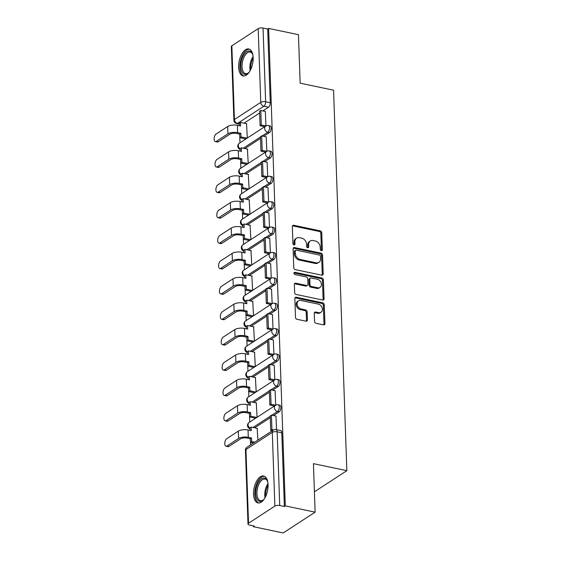 <?xml version="1.0" encoding="UTF-8"?>
<svg xmlns="http://www.w3.org/2000/svg" width="561" height="561" viewBox="0 0 561 561"><rect width="100%" height="100%" fill="white"/><g stroke="black" fill="none" stroke-linecap="round" stroke-linejoin="round"><path stroke-width="0.84" d="M321.355 250.634A1.213 0.94 56.9 0 0 322.344 249.729L321.755 232.759A1.732 1.346 56.9 0 0 320.226 230.852L293.747 225.291A1.732 1.346 56.9 0 0 292.856 225.438A1.732 1.346 56.9 0 0 292.337 226.581L292.926 243.551A1.213 0.94 56.9 0 0 294.988 243.986L294.911 241.791A5.547 4.306 56.9 0 1 296.594 238.13A5.547 4.306 56.9 0 1 299.441 237.668L301.643 238.13A5.547 4.306 56.9 0 1 306.53 244.231L306.608 246.426A1.213 0.94 56.9 0 0 308.662 246.861L308.592 244.659A5.547 4.306 56.9 0 1 310.268 241.006A5.547 4.306 56.9 0 1 313.115 240.536L315.324 241.006A5.547 4.306 56.9 0 1 320.212 247.099L320.289 249.301A1.213 0.94 56.9 0 0 321.355 250.634M321.383 250.641A1.213 0.94 56.9 0 0 321.418 250.339L320.822 233.369A1.732 1.346 56.9 0 0 319.293 231.462L292.821 225.901A1.732 1.346 56.9 0 0 292.477 225.873M294.027 244.891A1.213 0.94 56.9 0 0 294.055 244.589L293.978 242.394L294.911 241.791M307.709 247.766A1.213 0.94 56.9 0 0 307.737 247.464L307.659 245.269L308.592 244.659M253.165 57.706A13.766 6.844 -78.1 0 0 248.733 48.961A13.766 6.844 -78.1 0 0 238.649 67.166A13.766 6.844 -78.1 0 0 243.074 75.91A13.766 6.844 -78.1 0 0 253.165 57.706M268.074 484.732A13.766 6.844 -78.1 0 0 263.649 475.987A13.766 6.844 -78.1 0 0 253.558 494.185A13.766 6.844 -78.1 0 0 257.99 502.929A13.766 6.844 -78.1 0 0 268.074 484.732M314.553 321.39A1.732 1.346 56.9 0 0 316.081 323.297L323.508 324.861A1.732 1.346 56.9 0 0 324.398 324.714A1.732 1.346 56.9 0 0 324.924 323.571L324.265 304.721A1.732 1.346 56.9 0 0 322.736 302.814L296.264 297.253A1.732 1.346 56.9 0 0 295.374 297.4A1.732 1.346 56.9 0 0 294.848 298.543L295.507 317.393A1.732 1.346 56.9 0 0 297.028 319.3L306.004 321.18A1.732 1.346 56.9 0 0 306.895 321.039A1.732 1.346 56.9 0 0 307.421 319.896L307.14 311.825A1.732 1.346 56.9 0 0 305.612 309.917L301.159 308.985A4.635 3.604 56.9 0 1 297.337 305.317A4.635 3.604 56.9 0 1 298.48 300.829A4.635 3.604 56.9 0 1 300.864 300.437L318.29 304.104A4.635 3.604 56.9 0 1 322.119 307.772A4.635 3.604 56.9 0 1 320.969 312.26A4.635 3.604 56.9 0 1 318.592 312.645L315.689 312.035A1.732 1.346 56.9 0 0 314.798 312.182A1.732 1.346 56.9 0 0 314.272 313.326L314.553 321.39M268.628 28.422L298.452 34.684L300.142 83.182L333.564 90.202L346.845 470.679L313.431 463.659L315.121 512.158L285.304 505.889L268.628 28.422L267.695 29.025L263.053 28.05L265.626 101.772A3.527 1.753 101.9 0 1 263.88 106.239L237.541 123.392A3.527 1.753 101.9 0 1 236.7 123.595L239.316 124.142M321.776 275.178A1.732 1.346 56.9 0 0 322.666 275.037A1.732 1.346 56.9 0 0 323.192 273.894L322.533 255.045A1.732 1.346 56.9 0 0 321.004 253.137L294.525 247.576A1.732 1.346 56.9 0 0 293.634 247.724A1.732 1.346 56.9 0 0 293.115 248.867L293.768 267.709A1.732 1.346 56.9 0 0 295.296 269.617L321.776 275.178M323.395 279.883L324.055 298.733A1.732 1.346 56.9 0 1 323.529 299.876A1.732 1.346 56.9 0 1 322.638 300.023L296.166 294.455A1.732 1.346 56.9 0 1 294.637 292.554L294.357 284.483A1.732 1.346 56.9 0 1 294.883 283.34A1.732 1.346 56.9 0 1 295.773 283.193L306.509 285.451A1.732 1.346 56.9 0 0 307.4 285.304A1.732 1.346 56.9 0 0 307.926 284.161L307.737 278.81A1.732 1.346 56.9 0 0 306.208 276.903L295.03 274.56A1.213 0.94 56.9 0 1 294.953 272.323L321.874 277.976A1.732 1.346 56.9 0 1 323.395 279.883L322.47 280.486L323.129 299.336L324.055 298.733M315.121 512.158L283.2 532.95L253.383 526.688L253.355 525.874M245.865 138.974L239.792 137.697L239.975 142.817M246.756 164.366L240.676 163.083L240.858 168.202M241.567 188.475L241.749 193.587M248.523 215.136L242.45 213.86L242.633 218.972M249.414 240.522L243.334 239.245L243.523 244.365M244.231 264.638L244.407 269.75M251.188 291.299L245.108 290.023L245.297 295.135M252.071 316.685L245.991 315.408L246.181 320.52M252.962 342.07L246.882 340.793L247.064 345.913M247.773 366.186L247.955 371.298M254.729 392.847L248.656 391.571L248.839 396.683M255.62 418.233L249.54 416.956L249.729 422.068M250.437 442.341L250.529 444.936M314.398 491.366L314.924 491.471L346.845 470.679M285.304 505.889L284.371 506.499L279.729 505.524A3.527 1.36 178 0 0 274.869 506.106L248.53 523.259A3.527 1.36 178 0 0 247.997 524.016A3.527 1.36 178 0 0 249.666 525.103L254.308 526.078L253.383 526.688M267.695 29.025L270.269 102.747A3.527 1.753 101.9 0 1 268.523 107.214L262.829 110.924M259.638 112.999L244.028 123.168M231.854 45.792L234.428 119.507A3.527 1.36 178 0 0 233.902 120.264L231.328 46.542A3.527 1.36 -2 0 1 231.854 45.792L258.193 28.632A3.527 1.36 -2 0 1 263.053 28.05M266.826 151.295L266.23 136.835M248.214 163.412L247.429 149.086M267.716 176.687L267.113 162.227M249.098 188.798L248.313 174.471M268.6 202.072L267.997 187.612M249.989 214.183L249.203 199.856M269.483 227.457L268.887 212.998M250.872 239.575L250.087 225.249M270.374 252.843L269.771 238.383M251.763 264.96L250.97 250.634M271.258 278.235L270.661 263.775M252.646 290.346L251.861 276.019M272.148 303.62L271.545 289.16M253.53 315.731L252.745 301.404M273.032 329.005L272.436 314.546M254.421 341.123L253.635 326.797M273.922 354.391L273.319 339.931M255.304 366.508L254.519 352.182M274.806 379.783L274.203 365.323M256.195 391.894L255.409 377.567M275.689 405.168L275.093 390.708M257.078 417.279L256.293 402.952M276.545 429.67L275.977 416.094M257.878 440.147L257.176 428.345M279.161 411.858L277.513 411.508A3.527 1.753 101.9 0 0 279.238 407.819A3.527 1.753 101.9 0 0 278.123 404.804L279.778 405.147A3.527 1.753 -78.1 0 1 280.886 408.163A3.527 1.753 -78.1 0 1 279.161 411.858L273.466 415.568M270.283 417.643L254.666 427.812M278.277 386.473L276.629 386.122A3.527 1.753 101.9 0 0 278.354 382.434A3.527 1.753 101.9 0 0 277.239 379.411L278.887 379.762A3.527 1.753 -78.1 0 1 280.002 382.777A3.527 1.753 -78.1 0 1 278.277 386.473L272.583 390.183M269.392 392.258L253.782 402.426M277.386 361.081L275.739 360.737A3.527 1.753 101.9 0 0 277.464 357.041A3.527 1.753 101.9 0 0 276.356 354.026L278.004 354.377A3.527 1.753 -78.1 0 1 279.112 357.392A3.527 1.753 -78.1 0 1 277.386 361.081L271.692 364.79M268.509 366.873L252.892 377.041M276.503 335.695L274.855 335.352A3.527 1.753 101.9 0 0 276.58 331.656A3.527 1.753 101.9 0 0 275.465 328.641L277.113 328.984A3.527 1.753 -78.1 0 1 278.228 332.007A3.527 1.753 -78.1 0 1 276.503 335.695L270.809 339.405M267.618 341.481L252.008 351.656M275.619 310.31L273.964 309.96A3.527 1.753 101.9 0 0 275.689 306.271A3.527 1.753 101.9 0 0 274.581 303.256L276.229 303.599A3.527 1.753 -78.1 0 1 277.337 306.615A3.527 1.753 -78.1 0 1 275.619 310.31L269.918 314.02M266.734 316.095L251.125 326.264M274.729 284.925L273.081 284.574A3.527 1.753 101.9 0 0 274.806 280.886A3.527 1.753 101.9 0 0 273.691 277.863L275.339 278.214A3.527 1.753 -78.1 0 1 276.454 281.229A3.527 1.753 -78.1 0 1 274.729 284.925L269.035 288.635M265.844 290.71L250.234 300.878M273.845 259.533L272.197 259.189A3.527 1.753 101.9 0 0 273.922 255.493A3.527 1.753 101.9 0 0 272.807 252.478L274.455 252.829A3.527 1.753 -78.1 0 1 275.57 255.844A3.527 1.753 -78.1 0 1 273.845 259.533L268.151 263.242M264.96 265.325L249.35 275.493M272.955 234.147L271.307 233.804A3.527 1.753 101.9 0 0 273.032 230.108A3.527 1.753 101.9 0 0 271.924 227.093L273.572 227.436A3.527 1.753 -78.1 0 1 274.68 230.459A3.527 1.753 -78.1 0 1 272.955 234.147L267.26 237.857M264.077 239.933L248.46 250.108M272.071 208.762L270.423 208.412A3.527 1.753 101.9 0 0 272.148 204.723A3.527 1.753 101.9 0 0 271.033 201.708L272.681 202.051A3.527 1.753 -78.1 0 1 273.796 205.067A3.527 1.753 -78.1 0 1 272.071 208.762L266.377 212.472M263.186 214.547L247.576 224.716M271.18 183.377L269.532 183.026A3.527 1.753 101.9 0 0 271.258 179.338A3.527 1.753 101.9 0 0 270.15 176.315L271.797 176.666A3.527 1.753 -78.1 0 1 272.905 179.681A3.527 1.753 -78.1 0 1 271.18 183.377L265.486 187.086M262.303 189.162L246.686 199.33M270.297 157.985L268.649 157.641A3.527 1.753 101.9 0 0 270.374 153.945A3.527 1.753 101.9 0 0 269.259 150.93L270.907 151.281A3.527 1.753 -78.1 0 1 272.022 154.296A3.527 1.753 -78.1 0 1 270.297 157.985L264.603 161.694M261.412 163.777L245.802 173.945M269.413 132.599L267.765 132.256A3.527 1.753 101.9 0 0 269.483 128.56A3.527 1.753 101.9 0 0 268.375 125.545L270.023 125.888A3.527 1.753 -78.1 0 1 271.138 128.911A3.527 1.753 -78.1 0 1 269.413 132.599L263.712 136.309M260.528 138.385L244.919 148.56M265.942 125.909L265.339 111.45M247.324 138.027L246.538 123.701M284.371 506.499L281.797 432.776A3.527 1.753 -78.1 0 0 280.661 430.532L276.012 429.558A3.527 1.753 101.9 0 1 277.148 431.802L279.729 505.524M310.268 241.006L309.342 241.609A5.547 4.306 56.9 0 0 307.659 245.269M296.594 238.13L295.661 238.741A5.547 4.306 56.9 0 0 293.978 242.394M322.112 275.206A1.732 1.346 56.9 0 0 322.259 274.497L321.6 255.648A1.732 1.346 56.9 0 0 320.072 253.74L293.599 248.179A1.732 1.346 56.9 0 0 293.256 248.151M320.534 256.37A1.213 0.94 56.9 0 0 319.461 255.031L296.222 250.15A1.213 0.94 56.9 0 0 295.233 251.055L295.31 253.369A5.547 4.306 56.9 0 0 300.198 259.47L316.088 262.807A5.547 4.306 56.9 0 0 318.936 262.338A5.547 4.306 56.9 0 0 320.612 258.684L320.534 256.37M295.598 250.255L294.672 250.858A1.213 0.94 56.9 0 0 294.301 251.658L295.233 251.055M318.936 262.338L318.003 262.948A5.547 4.306 56.9 0 1 315.156 263.411L299.265 260.073A5.547 4.306 56.9 0 1 294.385 253.979L294.301 251.658M322.982 300.051A1.732 1.346 56.9 0 0 323.129 299.336M307.4 285.304L306.467 285.914A1.732 1.346 56.9 0 1 305.577 286.061L294.841 283.803A1.732 1.346 56.9 0 0 294.497 283.775M322.47 280.486A1.732 1.346 56.9 0 0 320.941 278.586L294.02 272.927A1.213 0.94 56.9 0 0 293.992 272.919M317.652 287.793A4.635 3.604 56.9 0 0 320.029 287.4A4.635 3.604 56.9 0 0 321.18 282.919A4.635 3.604 56.9 0 0 317.351 279.245L311.215 277.954A1.732 1.346 56.9 0 0 310.324 278.102A1.732 1.346 56.9 0 0 309.798 279.245L309.981 284.595A1.732 1.346 56.9 0 0 311.509 286.503L317.652 287.793L316.72 288.396A4.635 3.604 56.9 0 0 319.104 288.01L320.029 287.4M310.324 278.102L309.392 278.712A1.732 1.346 56.9 0 0 308.866 279.848L309.798 279.245M316.72 288.396L310.577 287.106A1.732 1.346 56.9 0 1 309.055 285.205L308.866 279.848M320.969 312.26L320.043 312.863A4.635 3.604 56.9 0 1 317.659 313.255L314.756 312.645A1.732 1.346 56.9 0 0 314.419 312.617M298.48 300.829L297.554 301.439A4.635 3.604 56.9 0 0 296.404 305.92A4.635 3.604 56.9 0 0 300.233 309.595L301.159 308.985M306.348 321.208A1.732 1.346 56.9 0 0 306.488 320.499L306.208 312.435A1.732 1.346 56.9 0 0 304.679 310.528L300.233 309.595M323.851 324.889A1.732 1.346 56.9 0 0 323.992 324.174L323.332 305.331A1.732 1.346 56.9 0 0 321.811 303.424L295.331 297.856A1.732 1.346 56.9 0 0 294.988 297.828M218.299 141.779A3.969 1.978 101.9 0 1 217.352 142.003L215.403 141.589A3.969 1.978 -78.1 0 0 216.35 141.365L227.934 133.82A7.062 2.721 -2 0 1 237.654 132.655L240.872 133.329L239.666 134.121L236.44 133.441A4.769 1.837 178 0 0 229.884 134.226L218.299 141.779L216.35 141.365M239.372 125.748L239.281 123.217L240.494 122.424L240.62 126.008L237.394 125.327A7.062 2.721 -2 0 0 227.682 126.498L216.09 134.044A3.969 1.978 -78.1 0 0 214.155 138.195A3.969 1.978 -78.1 0 0 215.403 141.589M239.666 134.121L239.792 137.697L240.999 136.912L240.872 133.329M264.666 126.73L260.087 125.769L261.3 124.977L260.788 110.496L265.437 111.471M261.3 124.977L265.886 125.945M260.087 125.769L259.582 111.281L260.788 110.496M240.494 122.424L246.826 123.757M240.999 136.912L247.078 138.188M249.477 71.787A11.914 5.926 101.9 0 1 248.418 72.937A11.914 5.926 101.9 0 1 244.294 74.248A11.914 5.926 101.9 0 1 241.475 60.742A11.914 5.926 101.9 0 1 249.911 51.128A11.914 5.926 101.9 0 1 252.436 53.835A11.914 5.926 101.9 0 1 252.934 55.308M252.604 54.263A11.031 5.484 -78.1 0 0 250.451 52.145A11.031 5.484 -78.1 0 0 250.122 52.047A11.031 5.484 -78.1 0 0 242.562 61.38A11.031 5.484 -78.1 0 0 245.255 73.547A11.031 5.484 -78.1 0 0 245.585 73.638A11.031 5.484 -78.1 0 0 248.747 72.621M249.554 49.249A13.681 6.802 -78.1 0 0 240.459 61.233A13.681 6.802 -78.1 0 0 243.881 75.959A13.681 6.802 -78.1 0 0 243.937 75.98M264.385 498.813A11.914 5.926 101.9 0 1 263.333 499.963A11.914 5.926 101.9 0 1 259.21 501.268A11.914 5.926 101.9 0 1 256.384 487.761A11.914 5.926 101.9 0 1 264.827 478.147A11.914 5.926 101.9 0 1 267.345 480.854A11.914 5.926 101.9 0 1 267.849 482.334M267.52 481.282A11.031 5.484 -78.1 0 0 265.367 479.164A11.031 5.484 -78.1 0 0 265.03 479.073A11.031 5.484 -78.1 0 0 257.471 488.4A11.031 5.484 -78.1 0 0 260.164 500.573A11.031 5.484 -78.1 0 0 260.5 500.664A11.031 5.484 -78.1 0 0 263.663 499.641M264.462 476.268A13.681 6.802 -78.1 0 0 255.374 488.252A13.681 6.802 -78.1 0 0 258.789 502.979A13.681 6.802 -78.1 0 0 258.845 503M219.183 167.164A3.969 1.978 101.9 0 1 218.236 167.388L216.294 166.982A3.969 1.978 -78.1 0 0 217.233 166.757L228.825 159.205A7.062 2.721 -2 0 1 238.537 158.041L241.763 158.721L240.55 159.506L237.331 158.826A4.769 1.837 178 0 0 230.767 159.619L219.183 167.164L217.233 166.757M240.255 151.133L240.171 148.602L241.377 147.816L241.503 151.393L238.285 150.72A7.062 2.721 -2 0 0 228.565 151.884L216.981 159.429A3.969 1.978 -78.1 0 0 215.038 163.588A3.969 1.978 -78.1 0 0 216.294 166.982M240.55 159.506L240.676 163.083L241.882 162.297L241.763 158.721M265.549 152.115L260.97 151.154L262.183 150.369L261.678 135.881L266.321 136.856M262.183 150.369L266.77 151.33M260.97 151.154L260.465 136.674L261.678 135.881M241.377 147.816L247.717 149.142M241.882 162.297L247.962 163.574M220.073 192.549A3.969 1.978 101.9 0 1 219.127 192.774L217.177 192.367A3.969 1.978 -78.1 0 0 218.124 192.143L229.708 184.597A7.062 2.721 -2 0 1 239.428 183.426L242.647 184.106L241.44 184.892L238.215 184.218A4.769 1.837 178 0 0 231.658 185.004L220.073 192.549L218.124 192.143M241.146 176.519L241.055 173.987L242.268 173.202L242.394 176.778L239.168 176.105A7.062 2.721 -2 0 0 229.456 177.269L217.864 184.821A3.969 1.978 -78.1 0 0 215.929 188.973A3.969 1.978 -78.1 0 0 217.177 192.367M247.639 189.751L241.56 188.475L242.773 187.683L242.647 184.106M241.56 188.475L241.44 184.892M266.44 177.5L261.861 176.54L263.067 175.754L262.562 161.266L267.211 162.248M263.067 175.754L267.653 176.715M261.861 176.54L261.356 162.059L262.562 161.266M242.268 173.202L248.6 174.534M242.773 187.683L248.853 188.959M220.957 217.941A3.969 1.978 101.9 0 1 220.01 218.166L218.061 217.752A3.969 1.978 -78.1 0 0 219.007 217.528L230.592 209.982A7.062 2.721 -2 0 1 240.311 208.818L243.537 209.491L242.324 210.277L239.105 209.604A4.769 1.837 178 0 0 232.542 210.389L220.957 217.941L219.007 217.528M242.029 201.904L241.945 199.379L243.151 198.587L243.278 202.17L240.059 201.49A7.062 2.721 -2 0 0 230.34 202.654L218.755 210.207A3.969 1.978 -78.1 0 0 216.812 214.358A3.969 1.978 -78.1 0 0 218.061 217.752M242.324 210.277L242.45 213.86L243.656 213.075L243.537 209.491M267.324 202.893L262.744 201.925L263.958 201.14L263.453 186.659L268.095 187.633M263.958 201.14L268.544 202.1M262.744 201.925L262.239 187.444L263.453 186.659M243.151 198.587L249.491 199.919M243.656 213.075L249.736 214.351M221.84 243.327A3.969 1.978 101.9 0 1 220.901 243.551L218.951 243.137A3.969 1.978 -78.1 0 0 219.898 242.913L231.483 235.368A7.062 2.721 -2 0 1 241.195 234.203L244.421 234.877L243.208 235.669L239.989 234.989A4.769 1.837 178 0 0 233.432 235.774L221.84 243.327L219.898 242.913M242.92 227.296L242.829 224.765L244.042 223.972L244.161 227.556L240.942 226.875A7.062 2.721 -2 0 0 231.223 228.047L219.639 235.592A3.969 1.978 -78.1 0 0 217.696 239.743A3.969 1.978 -78.1 0 0 218.951 243.137M243.208 235.669L243.334 239.245L244.547 238.46L244.421 234.877M268.214 228.278L263.635 227.317L264.841 226.525L264.336 212.044L268.985 213.019M264.841 226.525L269.427 227.493M263.635 227.317L263.13 212.829L264.336 212.044M244.042 223.972L250.374 225.305M244.547 238.46L250.62 239.736M222.731 268.712A3.969 1.978 101.9 0 1 221.784 268.936L219.835 268.53A3.969 1.978 -78.1 0 0 220.782 268.305L232.366 260.753A7.062 2.721 -2 0 1 242.086 259.589L245.304 260.269L244.098 261.054L240.872 260.374A4.769 1.837 178 0 0 234.316 261.167L222.731 268.712L220.782 268.305M243.804 252.681L243.719 250.15L244.926 249.365L245.052 252.941L241.826 252.268A7.062 2.721 -2 0 0 232.114 253.432L220.529 260.977A3.969 1.978 -78.1 0 0 218.587 265.136A3.969 1.978 -78.1 0 0 219.835 268.53M250.297 265.914L244.224 264.631L245.43 263.845L245.304 260.269M244.224 264.631L244.098 261.054M269.098 253.663L264.519 252.702L265.732 251.917L265.227 237.429L269.869 238.404M265.732 251.917L270.318 252.878M264.519 252.702L264.014 238.222L265.227 237.429M244.926 249.365L251.265 250.69M245.43 263.845L251.51 265.122M223.615 294.097A3.969 1.978 101.9 0 1 222.675 294.322L220.725 293.915A3.969 1.978 -78.1 0 0 221.665 293.691L233.257 286.145A7.062 2.721 -2 0 1 242.969 284.974L246.195 285.654L244.982 286.44L241.763 285.766A4.769 1.837 178 0 0 235.199 286.552L223.615 294.097L221.665 293.691M244.694 278.067L244.603 275.535L245.809 274.75L245.935 278.326L242.717 277.653A7.062 2.721 -2 0 0 232.997 278.817L221.413 286.369A3.969 1.978 -78.1 0 0 219.47 290.521A3.969 1.978 -78.1 0 0 220.725 293.915M244.982 286.44L245.108 290.023L246.321 289.231L246.195 285.654M269.988 279.048L265.409 278.088L266.615 277.302L266.11 262.814L270.753 263.796M266.615 277.302L271.201 278.263M265.409 278.088L264.897 263.607L266.11 262.814M245.809 274.75L252.148 276.082M246.321 289.231L252.394 290.507M224.505 319.49A3.969 1.978 101.9 0 1 223.559 319.714L221.609 319.3A3.969 1.978 -78.1 0 0 222.556 319.076L234.14 311.53A7.062 2.721 -2 0 1 243.86 310.366L247.078 311.039L245.872 311.825L242.647 311.152A4.769 1.837 178 0 0 236.09 311.937L224.505 319.49L222.556 319.076M245.578 303.452L245.487 300.927L246.7 300.135L246.826 303.718L243.6 303.038A7.062 2.721 -2 0 0 233.888 304.202L222.296 311.755A3.969 1.978 -78.1 0 0 220.361 315.906A3.969 1.978 -78.1 0 0 221.609 319.3M245.872 311.825L245.991 315.408L247.205 314.623L247.078 311.039M270.872 304.441L266.293 303.473L267.506 302.688L266.994 288.207L271.643 289.181M267.506 302.688L272.092 303.648M266.293 303.473L265.788 288.992L266.994 288.207M246.7 300.135L253.032 301.467M247.205 314.623L253.284 315.899M225.389 344.875A3.969 1.978 101.9 0 1 224.442 345.099L222.5 344.685A3.969 1.978 -78.1 0 0 223.439 344.461L235.031 336.916A7.062 2.721 -2 0 1 244.743 335.751L247.969 336.425L246.756 337.217L243.537 336.537A4.769 1.837 178 0 0 236.973 337.322L225.389 344.875L223.439 344.461M246.461 328.844L246.377 326.313L247.583 325.52L247.71 329.104L244.491 328.423A7.062 2.721 -2 0 0 234.771 329.595L223.187 337.14A3.969 1.978 -78.1 0 0 221.244 341.291A3.969 1.978 -78.1 0 0 222.5 344.685M246.756 337.217L246.882 340.793L248.088 340.008L247.969 336.425M271.755 329.826L267.176 328.865L268.389 328.073L267.885 313.592L272.527 314.567M268.389 328.073L272.976 329.041M267.176 328.865L266.671 314.377L267.885 313.592M247.583 325.52L253.923 326.853M248.088 340.008L254.168 341.284M226.272 370.26A3.969 1.978 101.9 0 1 225.333 370.484L223.383 370.078A3.969 1.978 -78.1 0 0 224.33 369.853L235.915 362.301A7.062 2.721 -2 0 1 245.634 361.137L248.853 361.817L247.646 362.602L244.421 361.922A4.769 1.837 178 0 0 237.864 362.715L226.272 370.26L224.33 369.853M247.352 354.229L247.261 351.698L248.474 350.913L248.6 354.489L245.374 353.816A7.062 2.721 -2 0 0 235.655 354.98L224.07 362.525A3.969 1.978 -78.1 0 0 222.135 366.684A3.969 1.978 -78.1 0 0 223.383 370.078M253.845 367.462L247.766 366.179L248.979 365.393L248.853 361.817M247.766 366.179L247.646 362.602M272.646 355.211L268.067 354.25L269.273 353.465L268.768 338.977L273.417 339.952M269.273 353.465L273.859 354.426M268.067 354.25L267.562 339.77L268.768 338.977M248.474 350.913L254.806 352.238M248.979 365.393L255.059 366.67M227.163 395.645A3.969 1.978 101.9 0 1 226.216 395.87L224.267 395.463A3.969 1.978 -78.1 0 0 225.213 395.239L236.798 387.693A7.062 2.721 -2 0 1 246.517 386.522L249.736 387.202L248.53 387.988L245.304 387.314A4.769 1.837 178 0 0 238.748 388.1L227.163 395.645L225.213 395.239M248.235 379.615L248.151 377.083L249.357 376.298L249.484 379.874L246.265 379.201A7.062 2.721 -2 0 0 236.546 380.365L224.961 387.917A3.969 1.978 -78.1 0 0 223.019 392.069A3.969 1.978 -78.1 0 0 224.267 395.463M248.53 387.988L248.656 391.571L249.862 390.779L249.736 387.202M273.53 380.596L268.95 379.636L270.164 378.85L269.659 364.362L274.301 365.344M270.164 378.85L274.75 379.811M268.95 379.636L268.446 365.155L269.659 364.362M249.357 376.298L255.697 377.63M249.862 390.779L255.942 392.055M228.047 421.038A3.969 1.978 101.9 0 1 227.107 421.262L225.157 420.848A3.969 1.978 -78.1 0 0 226.104 420.624L237.689 413.078A7.062 2.721 -2 0 1 247.401 411.914L250.627 412.587L249.414 413.373L246.195 412.7A4.769 1.837 178 0 0 239.638 413.485L228.047 421.038L226.104 420.624M249.126 405L249.035 402.475L250.248 401.683L250.367 405.266L247.149 404.586A7.062 2.721 -2 0 0 237.429 405.75L225.845 413.303A3.969 1.978 -78.1 0 0 223.902 417.454A3.969 1.978 -78.1 0 0 225.157 420.848M249.414 413.373L249.54 416.956L250.753 416.171L250.627 412.587M274.42 405.989L269.841 405.021L271.047 404.236L270.542 389.755L275.192 390.729M271.047 404.236L275.633 405.196M269.841 405.021L269.336 390.54L270.542 389.755M250.248 401.683L256.58 403.015M250.753 416.171L256.826 417.447M228.937 446.423A3.969 1.978 101.9 0 1 227.99 446.647L226.041 446.233A3.969 1.978 -78.1 0 0 226.988 446.009L238.572 438.464A7.062 2.721 -2 0 1 248.292 437.3L251.51 437.973L250.304 438.765L247.078 438.085A4.769 1.837 178 0 0 240.522 438.87L228.937 446.423L226.988 446.009M250.01 430.392L249.918 427.861L251.132 427.068L251.258 430.652L248.032 429.971A7.062 2.721 -2 0 0 238.32 431.143L226.728 438.688A3.969 1.978 -78.1 0 0 224.793 442.839A3.969 1.978 -78.1 0 0 226.041 446.233M253.509 442.987L250.43 442.341L251.637 441.556L251.51 437.973M250.43 442.341L250.304 438.765M272.309 430.743L270.725 430.413L271.938 429.621L271.433 415.14L276.075 416.115M271.938 429.621L273.523 429.957M270.725 430.413L270.22 415.925L271.433 415.14M251.132 427.068L257.471 428.401M251.637 441.556L254.715 442.201M321.418 250.339L322.344 249.729M294.055 244.589L294.988 243.986M307.737 247.464L308.662 246.861M274.869 506.106L272.295 432.384L245.956 449.543L248.53 523.259M268.523 107.214L263.88 106.239A3.527 2.742 56.9 0 1 260.767 102.354L258.193 28.632M239.302 123.764L237.541 123.392A3.527 2.742 56.9 0 1 234.428 119.507L260.767 102.354A3.527 1.36 -2 0 1 265.626 101.772L270.269 102.747M278.123 404.804A3.527 3.527 0 0 0 275.472 405.301A3.527 2.742 -123.1 0 0 274.406 407.63A3.527 2.742 -123.1 0 0 277.513 411.508L271.819 415.224M270.234 416.255L253.018 427.468M277.239 379.411A3.527 3.527 0 0 0 274.588 379.909A3.527 2.742 -123.1 0 0 273.516 382.237A3.527 2.742 -123.1 0 0 276.629 386.122L270.935 389.832M269.343 390.87L252.134 402.083M276.356 354.026A3.527 3.527 0 0 0 273.698 354.524A3.527 2.742 -123.1 0 0 272.632 356.852A3.527 2.742 -123.1 0 0 275.739 360.737L270.044 364.447M268.46 365.484L251.244 376.69M275.465 328.641A3.527 3.527 0 0 0 272.814 329.139A3.527 2.742 -123.1 0 0 271.741 331.467A3.527 2.742 -123.1 0 0 274.855 335.352L269.161 339.061M267.569 340.092L250.36 351.305M274.581 303.256A3.527 3.527 0 0 0 271.931 303.753A3.527 2.742 -123.1 0 0 270.858 306.082A3.527 2.742 -123.1 0 0 273.964 309.96L268.27 313.676M266.685 314.707L249.47 325.92M273.691 277.863A3.527 3.527 0 0 0 271.04 278.361A3.527 2.742 -123.1 0 0 269.967 280.689A3.527 2.742 -123.1 0 0 273.081 284.574L267.387 288.284M265.802 289.322L248.586 300.535M272.807 252.478A3.527 3.527 0 0 0 270.157 252.976A3.527 2.742 -123.1 0 0 269.084 255.304A3.527 2.742 -123.1 0 0 272.197 259.189L266.496 262.899M264.911 263.936L247.703 275.142M271.924 227.093A3.527 3.527 0 0 0 269.266 227.591A3.527 2.742 -123.1 0 0 268.2 229.919A3.527 2.742 -123.1 0 0 271.307 233.804L265.612 237.513M264.028 238.544L246.812 249.757M271.033 201.708A3.527 3.527 0 0 0 268.382 202.205A3.527 2.742 -123.1 0 0 267.309 204.534A3.527 2.742 -123.1 0 0 270.423 208.412L264.729 212.128M263.137 213.159L245.928 224.372M270.15 176.315A3.527 3.527 0 0 0 267.492 176.813A3.527 2.742 -123.1 0 0 266.426 179.141A3.527 2.742 -123.1 0 0 269.532 183.026L263.838 186.736M262.253 187.774L245.038 198.987M269.259 150.93A3.527 3.527 0 0 0 266.608 151.428A3.527 2.742 -123.1 0 0 265.535 153.756A3.527 2.742 -123.1 0 0 268.649 157.641L262.955 161.351M261.363 162.388L244.154 173.594M268.375 125.545A3.527 3.527 0 0 0 265.725 126.043A3.527 2.742 -123.1 0 0 264.652 128.371A3.527 2.742 -123.1 0 0 267.765 132.256L262.064 135.965M260.479 136.996L243.271 148.209M240.178 148.861A3.527 2.742 -123.1 0 1 238.313 145.53A3.527 2.742 56.9 0 1 239.386 143.202A3.527 3.527 0 0 0 240.199 149.506M241.069 174.247A3.527 2.742 -123.1 0 1 239.203 170.916A3.527 2.742 56.9 0 1 240.269 168.588A3.527 3.527 0 0 0 241.09 174.892M241.952 199.639A3.527 2.742 -123.1 0 1 240.087 196.301A3.527 2.742 56.9 0 1 241.16 193.973A3.527 3.527 0 0 0 241.973 200.284M242.836 225.024A3.527 2.742 -123.1 0 1 240.971 221.686A3.527 2.742 56.9 0 1 242.043 219.358A3.527 3.527 0 0 0 242.864 225.669M243.726 250.409A3.527 2.742 -123.1 0 1 241.861 247.078A3.527 2.742 56.9 0 1 242.927 244.75A3.527 3.527 0 0 0 243.747 251.055M244.61 275.795A3.527 2.742 -123.1 0 1 242.745 272.464A3.527 2.742 56.9 0 1 243.818 270.136A3.527 3.527 0 0 0 244.631 276.44M245.501 301.187A3.527 2.742 -123.1 0 1 243.635 297.849A3.527 2.742 56.9 0 1 244.701 295.521A3.527 3.527 0 0 0 245.522 301.832M246.384 326.572A3.527 2.742 -123.1 0 1 244.519 323.234A3.527 2.742 56.9 0 1 245.592 320.906A3.527 3.527 0 0 0 246.405 327.217M247.275 351.957A3.527 2.742 -123.1 0 1 245.409 348.619A3.527 2.742 56.9 0 1 246.475 346.298A3.527 3.527 0 0 0 247.296 352.603M248.158 377.343A3.527 2.742 -123.1 0 1 246.293 374.012A3.527 2.742 56.9 0 1 247.366 371.684A3.527 3.527 0 0 0 248.179 377.988M249.042 402.735A3.527 2.742 -123.1 0 1 247.177 399.397A3.527 2.742 56.9 0 1 248.25 397.069A3.527 3.527 0 0 0 249.07 403.38M249.933 428.12A3.527 2.742 -123.1 0 1 248.067 424.782A3.527 2.742 56.9 0 1 249.133 422.454A3.527 3.527 0 0 0 249.954 428.765M281.797 432.776L277.148 431.802A3.527 1.36 -2 0 0 272.295 432.384A3.527 2.742 -123.1 0 1 273.361 430.056L247.022 447.215A3.527 3.527 0 0 0 245.423 450.294L247.997 524.016M245.423 450.294A3.527 1.36 178 0 1 245.956 449.543A3.527 2.742 -123.1 0 1 247.022 447.215M292.821 225.901L293.747 225.291M319.293 231.462L320.226 230.852M320.822 233.369L321.755 232.759M293.599 248.179L294.525 247.576M320.072 253.74L321.004 253.137M321.6 255.648L322.533 255.045M322.259 274.497L323.192 273.894M294.385 253.979L295.31 253.369M299.265 260.073L300.198 259.47M315.156 263.411L316.088 262.807M294.841 283.803L295.773 283.193M305.577 286.061L306.509 285.451M294.02 272.927L294.953 272.323M320.941 278.586L321.874 277.976M309.055 285.205L309.981 284.595M310.577 287.106L311.509 286.503M314.756 312.645L315.689 312.035M317.659 313.255L318.592 312.645M304.679 310.528L305.612 309.917M306.208 312.435L307.14 311.825M306.488 320.499L307.421 319.896M295.331 297.856L296.264 297.253M321.811 303.424L322.736 302.814M323.332 305.331L324.265 304.721M323.992 324.174L324.924 323.571M237.394 125.327L237.654 132.655M227.682 126.498L227.934 133.82M250.122 70.707A11.031 5.484 101.9 0 1 253.095 56.556M253.172 58.162A10.666 5.308 -78.1 0 0 250.837 69.276M265.03 497.733A11.031 5.484 101.9 0 1 268.004 483.582M268.088 485.181A10.666 5.308 -78.1 0 0 265.753 496.296M238.285 150.72L238.537 158.041M228.565 151.884L228.825 159.205M239.168 176.105L239.428 183.426M229.456 177.269L229.708 184.597M240.059 201.49L240.311 208.818M230.34 202.654L230.592 209.982M240.942 226.875L241.195 234.203M231.223 228.047L231.483 235.368M241.826 252.268L242.086 259.589M232.114 253.432L232.366 260.753M242.717 277.653L242.969 284.974M232.997 278.817L233.257 286.145M243.6 303.038L243.86 310.366M233.888 304.202L234.14 311.53M244.491 328.423L244.743 335.751M234.771 329.595L235.031 336.916M245.374 353.816L245.634 361.137M235.655 354.98L235.915 362.301M246.265 379.201L246.517 386.522M236.546 380.365L236.798 387.693M247.149 404.586L247.401 411.914M237.429 405.75L237.689 413.078M248.032 429.971L248.292 437.3M238.32 431.143L238.572 438.464M239.386 143.202L265.725 126.043M240.269 168.588L266.608 151.428M241.16 193.973L267.492 176.813M242.043 219.358L268.382 202.205M242.927 244.75L269.266 227.591M243.818 270.136L270.157 252.976M244.701 295.521L271.04 278.361M245.592 320.906L271.931 303.753M246.475 346.298L272.814 329.139M247.366 371.684L273.698 354.524M248.25 397.069L274.588 379.909M249.133 422.454L275.472 405.301M276.012 429.558A3.527 3.527 0 0 0 273.361 430.056M233.902 120.264A3.527 3.527 0 0 0 236.7 123.595"/></g></svg>
